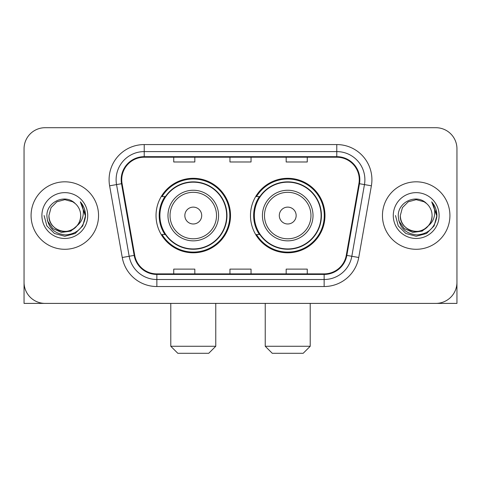 <?xml version="1.0" encoding="UTF-8"?>
<svg xmlns="http://www.w3.org/2000/svg" width="481" height="481" viewBox="0 0 481 481"><rect width="100%" height="100%" fill="white"/><g stroke="black" fill="none" stroke-linecap="round" stroke-linejoin="round"><path stroke-width="0.72" d="M250.481 215.554A37.247 37.247 0 0 0 287.728 252.796A37.247 37.247 0 0 0 324.97 215.554A37.247 37.247 0 0 0 287.728 178.307A37.247 37.247 0 0 0 250.481 215.554M156.03 215.554A37.247 37.247 0 0 0 193.272 252.796A37.247 37.247 0 0 0 230.519 215.554A37.247 37.247 0 0 0 193.272 178.307A37.247 37.247 0 0 0 156.03 215.554M164.959 234.524A34.085 34.085 0 0 1 164.959 196.579M259.409 234.524A34.085 34.085 0 0 1 259.409 196.579M24.05 148.791L24.05 282.317A21.08 21.08 0 0 0 45.13 303.397L435.87 303.397A21.08 21.08 0 0 0 456.95 282.317L456.95 148.791A21.08 21.08 0 0 0 435.87 127.705L45.13 127.705A21.08 21.08 0 0 0 24.05 148.791L24.05 282.317M31.079 215.554A33.73 33.73 0 0 0 64.809 249.284A33.73 33.73 0 0 0 98.545 215.554A33.73 33.73 0 0 0 64.809 181.818A33.73 33.73 0 0 0 31.079 215.554A33.73 33.73 0 0 0 64.809 249.284A33.73 33.73 0 0 0 98.545 215.554A33.73 33.73 0 0 0 64.809 181.818A33.73 33.73 0 0 0 31.079 215.554M382.455 215.554A33.73 33.73 0 0 0 416.191 249.284A33.73 33.73 0 0 0 449.921 215.554A33.73 33.73 0 0 0 416.191 181.818A33.73 33.73 0 0 0 382.455 215.554A33.73 33.73 0 0 0 416.191 249.284A33.73 33.73 0 0 0 449.921 215.554A33.73 33.73 0 0 0 416.191 181.818A33.73 33.73 0 0 0 382.455 215.554M121.735 179.714A22.487 22.487 0 0 1 144.222 157.221L336.778 157.221A22.487 22.487 0 0 1 358.922 183.616L346.284 255.297A22.487 22.487 0 0 1 324.14 273.881L156.86 273.881A22.487 22.487 0 0 1 134.716 255.297L122.078 183.616A22.487 22.487 0 0 1 121.735 179.714M121.17 179.714A23.052 23.052 0 0 0 121.519 183.712L134.163 255.393A23.052 23.052 0 0 0 156.86 274.441L324.14 274.441A23.052 23.052 0 0 0 346.837 255.393L359.481 183.712A23.052 23.052 0 0 0 336.778 156.662L144.222 156.662A23.052 23.052 0 0 0 121.17 179.714M109.62 185.81A35.137 35.137 0 0 1 144.222 144.571L336.778 144.571A35.137 35.137 0 0 1 371.38 185.81L358.742 257.497A35.137 35.137 0 0 1 324.14 286.532L156.86 286.532A35.137 35.137 0 0 1 122.258 257.497L109.62 185.81L116.54 184.59A28.108 28.108 0 0 1 144.222 151.599L336.778 151.599A28.108 28.108 0 0 1 364.46 184.59L351.821 256.277A28.108 28.108 0 0 1 324.14 279.503L156.86 279.503A28.108 28.108 0 0 1 129.179 256.277L116.54 184.59A28.108 28.108 0 0 1 116.113 179.714M435.87 127.705L45.13 127.705M45.13 303.397L435.87 303.397M375.433 303.397L456.95 303.397L456.95 148.791M346.837 255.393L351.821 256.277L364.46 184.59L371.38 185.81M229.96 157.221L229.96 161.983L251.04 161.983L251.04 157.221M173.737 157.221L173.737 161.983L194.823 161.983L194.823 157.221M286.177 157.221L286.177 161.983L307.263 161.983L307.263 157.221M251.04 273.881L251.04 269.12L229.96 269.12L229.96 273.881M194.823 273.881L194.823 269.12L173.737 269.12L173.737 273.881M307.263 273.881L307.263 269.12L286.177 269.12L286.177 273.881M76.978 225.757C68.549 237.151 48.1 229.864 48.93 215.554C49.14 221.543 51.792 226.124 56.866 229.305C66.769 235.648 81.235 227.297 80.694 215.554C80.477 221.543 77.832 226.124 72.751 229.305C62.855 235.648 48.389 227.297 48.93 215.554L51.058 207.612L56.866 201.798L64.809 199.669L72.751 201.798L75.216 203.553C65.47 193.338 46.705 201.749 46.879 215.554C47.595 227.152 53.74 233.604 65.32 234.914C76.726 234.091 83.447 228.03 85.492 216.745L85.522 215.554C85.462 210.341 83.73 205.766 80.321 201.828C82.912 206.078 83.826 210.654 83.063 215.554C82.317 219.721 80.291 223.118 76.978 225.757A15.885 15.885 0 0 0 80.694 215.554C81.235 227.297 66.769 235.648 56.866 229.305C51.792 226.124 49.14 221.543 48.93 215.554L51.058 207.612L56.866 201.798M80.694 215.554A15.885 15.885 0 0 0 75.216 203.553M77.994 224.904L70.821 231.108L61.424 232.419L52.778 228.505L47.372 220.701M41.901 215.554A22.908 22.908 0 0 0 64.809 238.462A22.908 22.908 0 0 0 87.722 215.554A22.908 22.908 0 0 0 64.809 192.64A22.908 22.908 0 0 0 41.901 215.554M80.321 201.828L85.516 216.155L84.548 209.277L85.516 216.155L84.548 209.277L85.516 216.155L80.477 202.002L85.516 216.155L80.477 202.002L85.522 215.554L82.75 225.908L75.168 233.489L64.809 236.267L54.455 233.489L46.873 225.908L44.096 215.554M80.477 202.002L85.516 216.167M24.05 275.288L24.05 303.397L105.567 303.397M208.736 353.294L177.814 353.294L170.785 346.266L215.765 346.266L208.736 353.294M201.707 215.554A8.436 8.436 0 0 0 193.272 207.119A8.436 8.436 0 0 0 184.842 215.554A8.436 8.436 0 0 0 193.272 223.984A8.436 8.436 0 0 0 201.707 215.554M218.572 215.554A25.301 25.301 0 0 0 193.272 190.254A25.301 25.301 0 0 0 167.977 215.554A25.301 25.301 0 0 0 193.272 240.849A25.301 25.301 0 0 0 218.572 215.554A25.301 25.301 0 0 1 193.272 240.849A25.301 25.301 0 0 1 167.977 215.554M226.653 215.554A33.381 33.381 0 0 0 193.272 182.173A33.381 33.381 0 0 0 159.896 215.554A33.381 33.381 0 0 0 193.272 248.936A33.381 33.381 0 0 0 226.653 215.554M229.816 215.554A36.544 36.544 0 0 1 162.043 234.524L165.428 234.524A33.694 33.694 0 0 0 215.566 240.819A33.694 33.694 0 0 0 215.566 190.284A33.694 33.694 0 0 0 165.428 196.579L162.043 196.579A36.544 36.544 0 0 1 229.816 215.554M303.186 353.294L272.264 353.294L265.235 346.266L310.215 346.266L303.186 353.294M296.158 215.554A8.436 8.436 0 0 0 287.728 207.119A8.436 8.436 0 0 0 279.293 215.554A8.436 8.436 0 0 0 287.728 223.984A8.436 8.436 0 0 0 296.158 215.554M313.023 215.554A25.301 25.301 0 0 0 287.728 190.254A25.301 25.301 0 0 0 262.428 215.554A25.301 25.301 0 0 0 287.728 240.849A25.301 25.301 0 0 0 313.023 215.554A25.301 25.301 0 0 1 287.728 240.849A25.301 25.301 0 0 1 262.428 215.554M321.104 215.554A33.381 33.381 0 0 0 287.728 182.173A33.381 33.381 0 0 0 254.347 215.554A33.381 33.381 0 0 0 287.728 248.936A33.381 33.381 0 0 0 321.104 215.554M324.266 215.554A36.544 36.544 0 0 1 256.493 234.524L259.878 234.524A33.694 33.694 0 0 0 310.017 240.819A33.694 33.694 0 0 0 310.017 190.284A33.694 33.694 0 0 0 259.878 196.579L256.493 196.579A36.544 36.544 0 0 1 324.266 215.554M432.07 215.554C432.611 227.297 418.145 235.648 408.249 229.305C403.168 226.124 400.523 221.543 400.306 215.554L402.435 207.612L408.249 201.798L416.191 199.669L424.134 201.798L426.593 203.553C416.847 193.338 398.082 201.749 398.256 215.554C398.971 227.152 405.122 233.604 416.702 234.914C428.102 234.091 434.824 228.03 436.868 216.745L436.904 215.554C436.844 210.341 435.113 205.766 431.704 201.828C434.295 206.078 435.209 210.654 434.439 215.554C433.7 219.721 431.673 223.118 428.361 225.757A15.885 15.885 0 0 0 432.07 215.554C431.86 221.543 429.208 226.124 424.134 229.305C414.231 235.648 399.765 227.297 400.306 215.554C400.523 221.543 403.168 226.124 408.249 229.305C418.145 235.648 432.611 227.297 432.07 215.554A15.885 15.885 0 0 0 426.593 203.553M428.361 225.757C419.931 237.151 399.483 229.864 400.306 215.554M429.371 224.904L422.198 231.108L412.806 232.419L404.154 228.505L398.755 220.701M393.278 215.554A22.908 22.908 0 0 0 416.191 238.462A22.908 22.908 0 0 0 439.099 215.554A22.908 22.908 0 0 0 416.191 192.64A22.908 22.908 0 0 0 393.278 215.554M431.704 201.828L436.892 216.155L435.93 209.277L436.892 216.155L435.93 209.277L436.892 216.155L431.86 202.002L436.892 216.155L431.86 202.002L436.904 215.554L434.127 225.908L426.545 233.489L416.191 236.267L405.832 233.489L398.25 225.908L395.478 215.554M431.86 202.002L436.892 216.167M336.778 144.571L336.778 156.662M116.54 184.59L121.519 183.712M156.86 286.532L156.86 274.441M324.14 274.441L324.14 286.532M122.258 257.497L134.163 255.393M359.481 183.712L364.46 184.59M144.222 144.571L144.222 156.662M351.821 256.277L358.742 257.497M216.516 215.554A23.238 23.238 0 0 0 193.272 192.31A23.238 23.238 0 0 0 170.034 215.554A23.238 23.238 0 0 0 193.272 238.792A23.238 23.238 0 0 0 216.516 215.554M310.966 215.554A23.238 23.238 0 0 0 287.728 192.31A23.238 23.238 0 0 0 264.484 215.554A23.238 23.238 0 0 0 287.728 238.792A23.238 23.238 0 0 0 310.966 215.554M215.765 303.397L215.765 346.266M170.785 303.397L170.785 346.266M310.215 303.397L310.215 346.266M265.235 303.397L265.235 346.266"/></g></svg>
